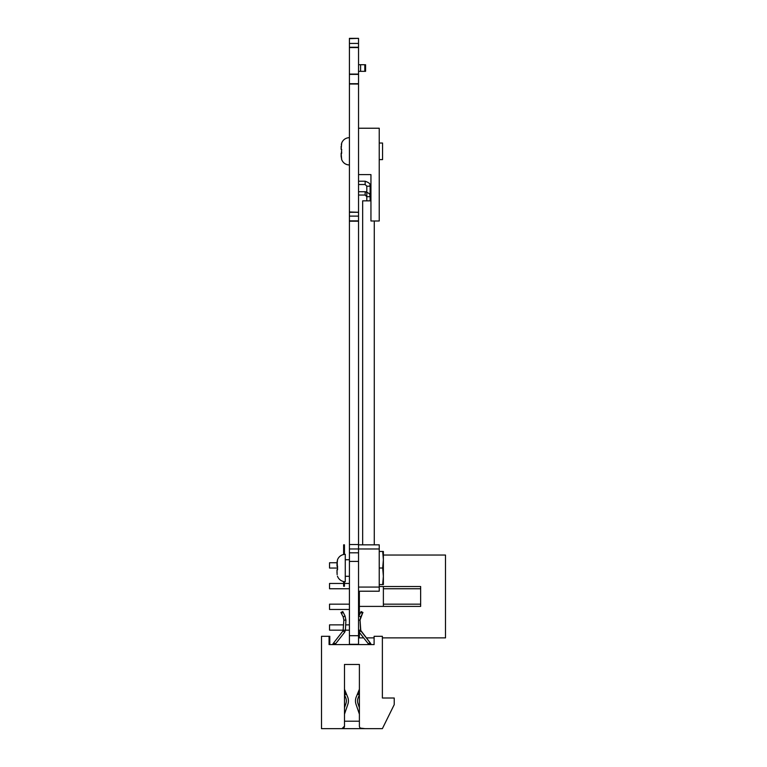<?xml version="1.0" encoding="UTF-8"?>
<svg xmlns="http://www.w3.org/2000/svg" width="767" height="767" viewBox="0 0 767 767"><rect width="100%" height="100%" fill="white"/><g stroke="black" fill="none" stroke-linecap="round" stroke-linejoin="round"><path stroke-width="1.15" d="M349.416 644.299L358.534 644.299L349.416 644.299L349.416 635.699L358.534 635.699L358.534 644.299M349.416 38.676L358.534 38.35L349.416 38.35L349.416 552.806L358.534 552.806L358.534 635.699M349.416 220.877L358.534 220.877L349.416 221.193L358.534 221.193L358.534 544.522L349.416 544.522L358.534 544.522L358.534 552.806L349.416 552.806L349.416 635.699M349.416 212.286L358.534 212.286L358.534 220.877M349.416 211.98L358.534 212.286M349.416 84.015L358.534 84.015L358.534 211.98M349.416 74.083L358.534 74.083L349.416 74.389L358.534 74.389L358.534 83.699L349.416 83.699L358.534 84.015M349.416 47.573L358.534 47.573L358.534 74.083M358.534 38.676L358.534 47.257L349.416 47.257L358.534 47.573M361.113 611.548L362.954 612.488L361.113 611.548L362.954 612.488L361.113 611.548L362.954 612.488L361.113 611.548L362.954 612.488L361.113 611.548L362.954 612.488L361.113 611.548L362.954 612.488L361.113 611.548L362.954 612.488L361.113 611.548L362.954 612.488L361.113 611.548L362.954 612.488L361.113 611.548L362.954 612.488L361.113 611.548L362.954 612.488L361.113 611.548L362.954 612.488L361.113 611.548L362.954 612.488L362.513 613.36L362.954 612.488L362.513 613.36L362.954 612.488L362.513 613.36L362.954 612.488L362.513 613.36L362.954 612.488L362.513 613.36L362.954 612.488L362.513 613.36L362.954 612.488L362.513 613.36L362.954 612.488L362.513 613.36L362.954 612.488L362.513 613.36L362.954 612.488L362.513 613.36L362.954 612.488L362.513 613.36L362.954 612.488L362.513 613.36L362.954 612.488L362.513 613.36L362.954 612.488L362.513 613.36L362.954 612.488L362.513 613.36L362.954 612.488L362.513 613.36L362.954 612.488L362.513 613.36L362.954 612.488L362.513 613.36L362.954 612.488L362.513 613.36L362.954 612.488L362.513 613.36L362.954 612.488L362.513 613.36L362.954 612.488L362.513 613.36L362.954 612.488L362.513 613.36L362.954 612.488L362.513 613.36L362.954 612.488L362.513 613.36L362.954 612.488L362.513 613.36L362.954 612.488L361.113 611.548L362.954 612.488L362.513 613.36L362.954 612.488L362.513 613.36L362.954 612.488L361.113 611.548L362.954 612.488L362.513 613.36L362.954 612.488L362.513 613.36L362.954 612.488L361.113 611.548L362.954 612.488L362.513 613.36L362.954 612.488L362.513 613.36L362.954 612.488L361.113 611.548L358.534 616.697M382.378 644.587L382.378 698.008L382.378 644.587M370.653 643.436L360.557 630.158L371.305 644.587L369.176 644.587L370.653 643.436L360.816 630.857L359.186 632.133L368.026 643.436L370.653 643.436L360.557 630.158L358.534 630.263M334.709 644.587L332.59 644.587L333.242 643.436L335.869 643.436L334.968 644.587L344.709 632.133L343.07 630.857L333.242 643.436L334.709 644.587M328.132 728.65L321.507 728.65L321.507 636.303L329.791 636.303L329.791 644.587L374.104 644.587L374.104 636.303L382.311 636.303M394.228 698.008L394.228 704.633L394.228 698.008L394.228 704.633L394.228 698.008L394.228 704.633L394.228 698.008L394.228 704.633L394.228 698.008L394.228 704.633L394.228 698.008L382.378 698.008L382.378 636.303L382.378 698.008M334.968 644.587L344.709 632.133L334.968 644.587L344.709 632.133L334.968 644.587L344.709 632.133L334.968 644.587L344.709 632.133L334.968 644.587L344.709 632.133L334.968 644.587L344.709 632.133L334.968 644.587L344.709 632.133L334.968 644.587L344.709 632.133L334.968 644.587L344.709 632.133L334.968 644.587L344.709 632.133L334.968 644.587L344.709 632.133L334.968 644.587L344.709 632.133L334.968 644.587L344.709 632.133L334.968 644.587L344.709 632.133L334.968 644.587L344.709 632.133L334.968 644.587L344.709 632.133L345.399 630.263L343.338 630.158L343.07 630.857L343.865 620.062L343.194 616.917L343.865 620.062L343.194 616.917L343.865 620.062L343.194 616.917L343.865 620.062L343.194 616.917L343.865 620.062L343.194 616.917L343.865 620.062L343.194 616.917L343.865 620.062L343.194 616.917L343.865 620.062L343.194 616.917L343.865 620.062L343.194 616.917L343.865 620.062L343.194 616.917L343.865 620.062L343.194 616.917L343.865 620.062L343.194 616.917L343.865 620.062L343.194 616.917L343.865 620.062L343.194 616.917L343.865 620.062L343.194 616.917L343.865 620.062L343.194 616.917L343.865 620.062L345.927 620.177L345.399 630.263L344.709 632.133L345.399 630.263L344.709 632.133L345.399 630.263L344.709 632.133L345.399 630.263L344.709 632.133L345.399 630.263L344.709 632.133L345.399 630.263L345.927 620.177L345.399 630.263L345.927 620.177L345.399 630.263L345.927 620.177L345.399 630.263L345.927 620.177L345.399 630.263L345.927 620.177L345.035 615.978L345.927 620.177L345.035 615.978L345.927 620.177L345.035 615.978L345.927 620.177L345.035 615.978L345.927 620.177L345.035 615.978L345.927 620.177L345.035 615.978L342.782 611.548L345.035 615.978L342.782 611.548L345.035 615.978L342.782 611.548L345.035 615.978L342.782 611.548L345.035 615.978L342.782 611.548L345.035 615.978L342.782 611.548L343.223 612.421L342.782 611.548L343.223 612.421L342.782 611.548L343.223 612.421L342.782 611.548L343.223 612.421L342.782 611.548L343.223 612.421L342.782 611.548L343.223 612.421L342.782 611.548L343.223 612.421L342.782 611.548L343.223 612.421L342.782 611.548L343.223 612.421L342.782 611.548L343.223 612.421L342.782 611.548L343.223 612.421L342.782 611.548L343.223 612.421L342.782 611.548L343.223 612.421L342.782 611.548L343.223 612.421L342.782 611.548L343.223 612.421L342.782 611.548L343.223 612.421L342.782 611.548L343.223 612.421L342.782 611.548L343.223 612.421L342.782 611.548L343.223 612.421L342.782 611.548L343.223 612.421L342.782 611.548L343.223 612.421L342.782 611.548L343.223 612.421L342.782 611.548L343.223 612.421L342.782 611.548L343.223 612.421L342.782 611.548L343.223 612.421L342.782 611.548L343.223 612.421L342.782 611.548L343.223 612.421L341.382 613.36L343.194 616.917L345.035 615.978L343.223 612.421M394.228 704.633L382.378 728.65L394.228 704.633L382.378 728.65L394.228 704.633L382.378 728.65L394.228 704.633L382.378 728.65L394.228 704.633L382.378 728.65L375.753 728.65M364.987 728.65L360.317 728.094M321.507 728.65L342.005 728.65A2.483 2.483 -90 0 0 344.488 726.167L342.005 728.65L340.049 728.65M358.486 630.263L359.186 632.133M368.917 644.587L368.026 643.436M344.709 632.133L345.399 630.263L344.709 632.133L345.399 630.263L344.709 632.133L345.399 630.263L344.709 632.133L345.399 630.263L344.709 632.133L345.399 630.263L344.709 632.133L345.399 630.263L344.709 632.133L345.399 630.263L344.709 632.133L345.399 630.263L344.709 632.133L345.399 630.263L344.709 632.133L345.399 630.263L344.709 632.133L345.399 630.263L345.927 620.177L345.035 615.978M382.378 728.65L361.88 728.65A2.483 2.483 -90 0 1 359.397 726.167L359.397 664.462L344.488 664.462L344.488 726.167L344.488 714.192L347.873 704.231A10.354 10.354 -90 0 0 347.652 696.982L346.617 694.442L347.652 696.982A10.354 10.354 -90 0 1 347.873 704.231A10.354 10.354 -90 0 0 347.652 696.982L346.617 694.442L347.652 696.982A10.354 10.354 -90 0 1 347.873 704.231A10.354 10.354 -90 0 0 347.652 696.982L346.617 694.442L347.652 696.982A10.354 10.354 -90 0 1 347.873 704.231A10.354 10.354 -90 0 0 347.652 696.982L346.617 694.442L347.652 696.982A10.354 10.354 -90 0 1 347.873 704.231A10.354 10.354 -90 0 0 347.652 696.982L346.617 694.442L347.652 696.982A10.354 10.354 -90 0 1 347.873 704.231A10.354 10.354 -90 0 0 347.652 696.982L346.617 694.442L347.652 696.982A10.354 10.354 -90 0 1 347.873 704.231A10.354 10.354 -90 0 0 347.652 696.982L346.617 694.442L347.652 696.982A10.354 10.354 -90 0 1 347.873 704.231A10.354 10.354 -90 0 0 347.652 696.982L346.617 694.442L347.652 696.982A10.354 10.354 -90 0 1 347.873 704.231A10.354 10.354 -90 0 0 347.652 696.982L346.617 694.442L347.652 696.982A10.354 10.354 -90 0 1 347.873 704.231A10.354 10.354 -90 0 0 347.652 696.982L346.617 694.442L347.652 696.982A10.354 10.354 -90 0 1 347.873 704.231A10.354 10.354 -90 0 0 347.652 696.982L346.617 694.442L347.652 696.982A10.354 10.354 -90 0 1 347.873 704.231A10.354 10.354 -90 0 0 347.652 696.982L346.617 694.442L347.652 696.982A10.354 10.354 -90 0 1 347.873 704.231L344.488 714.192L347.873 704.231L344.488 714.192L347.873 704.231L344.488 714.192L347.873 704.231L344.488 714.192L347.873 704.231L344.488 714.192L347.873 704.231L344.488 714.192L347.873 704.231L344.488 714.192L347.873 704.231L344.488 714.192L347.873 704.231L344.488 714.192L347.873 704.231L344.488 714.192L347.873 704.231L344.488 714.192L347.873 704.231L344.488 714.192L344.488 694.116L346.483 694.116L344.488 689.245L344.488 694.116M360.816 630.857L360.03 620.062L362.513 613.36L360.701 616.917L362.513 613.36L360.701 616.917L362.513 613.36L360.701 616.917L362.513 613.36L360.701 616.917L362.513 613.36L360.701 616.917L362.513 613.36L360.701 616.917L362.513 613.36L360.701 616.917L358.851 615.978M360.557 630.158L360.03 620.062L360.701 616.917L360.03 620.062L360.701 616.917L360.03 620.062L360.701 616.917L360.03 620.062L360.557 630.158L360.03 620.062L360.557 630.158L360.03 620.062L360.557 630.158L360.03 620.062L360.557 630.158L360.03 620.062L360.557 630.158L360.03 620.062L360.557 630.158L360.03 620.062L360.557 630.158L360.03 620.062L360.557 630.158L360.03 620.062L360.557 630.158L360.03 620.062L360.557 630.158L360.03 620.062L360.557 630.158L360.03 620.062L360.557 630.158L360.03 620.062L360.557 630.158L360.03 620.062L360.557 630.158L360.03 620.062L360.557 630.158L360.03 620.062L362.513 613.36L360.701 616.917M345.399 630.263L345.927 620.177M344.488 726.205L343.645 728.036M343.597 728.075L342.015 728.65M360.231 728.017L359.694 727.337M359.637 727.221L359.407 726.368M359.397 714.192L356.013 704.231A10.354 10.354 -90 0 1 356.233 696.982L357.278 694.442L359.397 694.442L357.412 694.116L359.397 689.245M359.397 664.462L344.488 664.462L344.488 689.245L345.975 692.869L344.488 689.245L345.975 692.869L344.488 689.245L345.975 692.869L344.488 689.245L345.975 692.869L344.488 689.245L345.975 692.869L344.488 689.245L345.975 692.869L344.488 689.245L345.975 692.869L344.488 689.245L345.975 692.869L344.488 689.245L345.975 692.869L344.488 689.245L345.975 692.869L344.488 689.245L345.975 692.869L344.488 689.245L345.975 692.869L344.488 692.869M357.978 703.569A8.284 8.284 90 0 1 358.151 697.769L359.397 694.72L358.151 697.769A8.284 8.284 90 0 0 357.978 703.569A8.284 8.284 90 0 1 358.151 697.769A8.284 8.284 90 0 0 357.978 703.569A8.284 8.284 90 0 1 358.151 697.769A8.284 8.284 90 0 0 357.978 703.569A8.284 8.284 90 0 1 358.151 697.769A8.284 8.284 90 0 0 357.978 703.569A8.284 8.284 90 0 1 358.151 697.769A8.284 8.284 90 0 0 357.978 703.569A8.284 8.284 90 0 1 358.151 697.769A8.284 8.284 90 0 0 357.978 703.569A8.284 8.284 90 0 1 358.151 697.769A8.284 8.284 90 0 0 357.978 703.569A8.284 8.284 90 0 1 358.151 697.769A8.284 8.284 90 0 0 357.978 703.569A8.284 8.284 90 0 1 358.151 697.769A8.284 8.284 90 0 0 357.978 703.569A8.284 8.284 90 0 1 358.151 697.769A8.284 8.284 90 0 0 357.978 703.569A8.284 8.284 90 0 1 358.151 697.769A8.284 8.284 90 0 0 357.978 703.569A8.284 8.284 90 0 1 358.151 697.769A8.284 8.284 90 0 0 357.978 703.569L359.397 707.759L357.978 703.569M344.488 693.195L346.109 693.195L346.617 694.442L344.488 694.442M345.975 692.869L346.617 694.442M344.488 707.759L345.917 703.569A8.284 8.284 90 0 0 345.735 697.769L344.488 694.72M346.109 693.195L346.483 694.116M341.382 613.36L340.932 612.488L342.782 611.548M329.072 636.303L329.072 644.587M365.571 71.341L365.571 64.716L365.571 71.341L358.534 71.341M364.814 71.341L364.814 64.716L360.595 64.716L360.595 71.341M360.595 64.716L358.534 64.716M359.359 632.353L359.359 637.876L363.673 637.876M366.3 637.876L374.104 637.876M382.378 637.876L445.493 637.876L445.493 555.049L383.375 555.049M359.359 614.99L359.359 606.4L420.642 606.4L420.642 586.525L379.234 586.525M359.359 591.213L359.359 606.4L383.375 606.4L383.375 586.525M349.416 624.865L345.687 624.865M343.606 624.865L329.542 624.865L329.542 630.167L343.338 630.167M345.409 630.167L349.416 630.167M420.642 604.166L383.375 604.166M349.416 604.166L329.542 604.166L329.542 609.468L349.416 609.468M358.534 609.468L359.359 609.468M359.359 604.166L358.534 604.166M383.375 588.759L420.642 588.759M343.626 583.457L329.542 583.457L329.542 588.759L349.416 588.759M349.416 583.457L344.45 583.457M337.001 562.757L329.542 562.757L329.542 568.05L337.48 568.05M337.135 574.646L337.001 569.833L337.547 569.833L337.001 569.833L337.125 574.55M337.547 566.276L337.547 569.833L337.001 569.833L337.547 569.833L337.135 561.396M337.001 563.016L337.001 566.219L337.547 566.219L337.001 566.219L337.461 559.91A8.284 8.284 0 0 1 345.275 554.359L345.275 581.693A8.284 8.284 180 0 1 337.461 576.142M382.685 584.588L383.375 584.588L383.375 576.305L382.685 584.588L379.234 584.588M382.685 568.021L383.375 576.305L383.375 559.737L382.685 568.021L379.234 568.021M382.685 551.463L383.375 559.737L383.375 551.463L379.234 551.463M383.375 561.77L383.375 574.272M344.45 581.645L344.45 586.247L343.626 586.247L343.626 581.52M344.45 554.397L344.45 544.838L343.626 544.838L343.626 554.522M379.234 544.838L358.534 544.838L379.234 544.838L379.234 591.213L358.534 591.213M349.416 559.737L345.275 559.737L349.416 559.737M349.416 576.305L345.275 576.305M337.547 569.833L337.001 569.833L337.001 573.035M337.547 559.91L337.135 561.434M341.689 143.161L341.133 149.344L341.133 146.238M341.689 149.364L341.133 149.364M341.133 153.304L341.689 159.498L341.133 156.382L341.689 149.344L341.133 149.344M379.234 143.026L382.551 143.026L382.551 159.613L379.234 159.613M341.689 153.304L341.603 151.329M341.555 143.534L341.305 144.512M341.133 153.275L341.133 156.382L341.133 153.275M358.534 174.617L370.95 174.617L370.95 220.992L379.234 220.992L379.234 128.233L358.534 128.233M362.666 200.839L362.666 544.838L362.666 200.839L370.95 200.839M374.267 544.838L374.267 220.992M349.416 561.396L358.534 561.396M349.416 552.806L358.534 552.806M349.416 548.971L379.234 548.98M349.416 544.522L358.534 544.522M349.416 216.121L358.534 216.121M349.416 74.389L358.534 74.389M349.416 43.431L358.534 43.431M362.513 613.36L360.663 612.421M360.03 620.062L358.534 620.139M359.397 721.201L344.488 721.201M357.921 692.869L359.397 692.869M357.786 693.195L359.397 693.195M362.666 544.838L358.534 544.838M379.234 587.071L358.534 587.071M379.234 591.213L373.433 591.213M366.799 200.839L366.799 196.697L365.15 195.039L366.799 196.697L366.799 200.839L366.808 196.697L370.125 196.697C369.215 195.201 371.813 193.965 365.159 191.731L366.808 192.009L366.799 186.18L365.15 184.521L366.799 186.18L365.15 184.521L365.159 181.213C372.11 183.783 369.243 185.02 370.125 186.18L366.808 186.18L366.808 196.697L365.15 195.039L365.159 191.731L358.534 191.731M342.005 728.65L361.88 728.65M341.631 143.141L341.622 143.161C343.06 139.671 345.658 137.839 349.416 137.648M349.416 164.972C345.658 164.78 343.06 162.949 341.622 159.478C343.06 162.978 345.658 164.809 349.416 165.001M382.551 159.594L379.234 159.594M365.159 195.039L358.534 195.039L365.15 195.039L358.534 195.039L365.15 195.039L358.534 195.039L365.15 195.039L358.534 195.039L365.15 195.039L366.799 196.697M358.534 181.213L365.159 181.213C372.11 183.783 369.243 185.02 370.125 186.18C369.243 185.02 372.11 183.783 365.159 181.213C372.11 183.783 369.243 185.02 370.125 186.18C369.243 185.02 372.11 183.783 365.159 181.213C372.11 183.783 369.243 185.02 370.125 186.18C369.243 185.02 372.11 183.783 365.159 181.213C372.11 183.783 369.243 185.02 370.125 186.18C369.243 185.02 372.11 183.783 365.159 181.213C372.11 183.783 369.243 185.02 370.125 186.18L370.125 200.839M366.808 192.009L365.159 191.731L366.808 192.009M365.15 184.521L366.799 186.18L365.15 184.521L366.799 186.18L365.15 184.521L358.534 184.521"/></g></svg>
